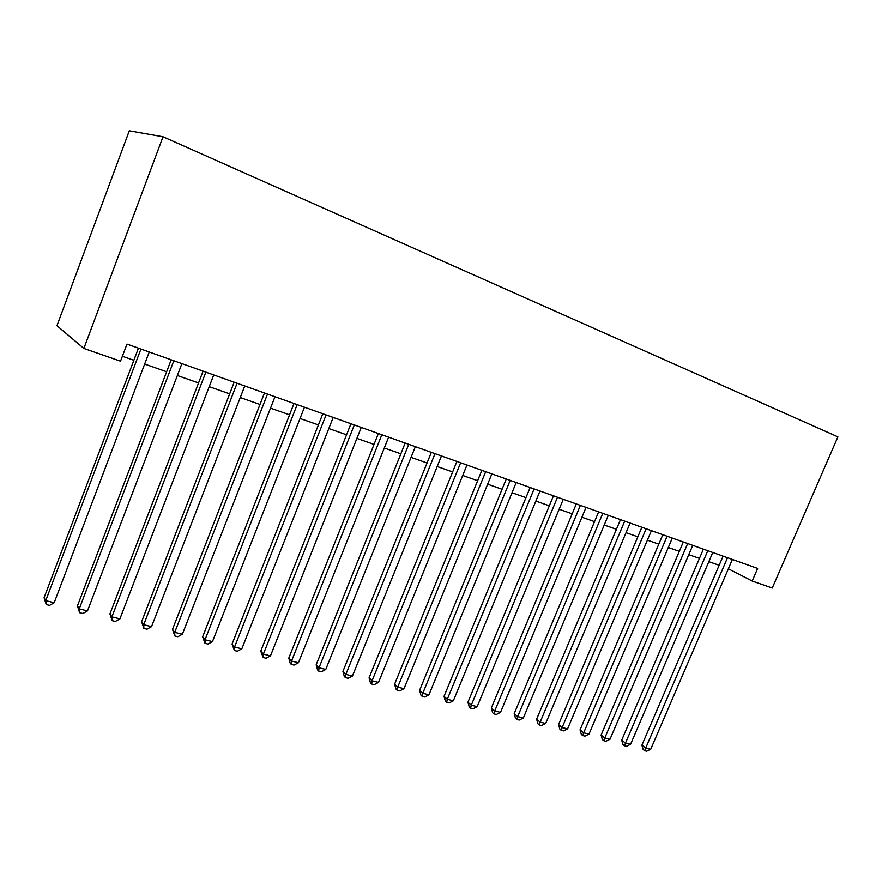 <?xml version="1.0" encoding="UTF-8"?>
<svg xmlns="http://www.w3.org/2000/svg" width="882" height="882" viewBox="0 0 882 882"><rect width="100%" height="100%" fill="white"/><g stroke="black" fill="none" stroke-linecap="round" stroke-linejoin="round"><path stroke-width="1.32" d="M83.878 348.434L56.955 325.701L129.301 130.801L163.027 136.765L837.9 436.855L772.257 588.029L752.181 581.04L757.638 568.438L126.986 344.079L120.536 361.19L83.878 348.434L163.027 136.765M728.367 568.78L752.181 581.04M122.389 356.262L133.855 360.275M144.659 364.057L166.632 371.752M177.359 375.512L198.549 382.942M209.221 386.68L229.662 393.835M240.257 397.55L259.992 404.463M270.52 408.146L289.561 414.816M300.034 418.487L318.413 424.926M328.81 428.564L346.56 434.782M356.89 438.398L374.034 444.407M384.298 448.001L400.847 453.8M411.056 457.372L427.042 462.973M437.185 466.523L452.631 471.936M462.708 475.464L477.636 480.69M487.647 484.196L502.067 489.256M512.012 492.74L525.959 497.624M535.848 501.075L549.332 505.805M559.144 509.245L572.175 513.809M581.933 517.227L594.534 521.637M604.225 525.033L616.419 529.299M626.044 532.673L637.829 536.807M647.399 540.159L658.799 544.15M668.302 547.479L679.327 551.338M688.776 554.646L699.437 558.383M708.819 561.669L719.139 565.285M723.075 556.134L641.909 745.147L645.712 748.046L727.507 557.722M650.707 749.27L646.704 751.199L644.709 750.714L645.712 748.046L650.707 749.27L732.38 559.453M644.709 750.714L643.187 749.546L641.909 745.147M703.395 549.144L621.7 740.163L625.459 743.074L707.794 550.71M630.564 744.32L626.529 746.271L624.489 745.775L625.459 743.074L630.564 744.32L712.766 552.474M624.489 745.775L622.99 744.606L621.7 740.163M683.307 541.989L601.083 735.081L604.787 737.991L687.662 543.544M609.991 739.27L605.945 741.244L603.861 740.737L604.787 737.991L609.991 739.27L692.734 545.352M603.861 740.737L602.373 739.568L601.083 735.081M662.801 534.701L580.036 729.888L583.686 732.81L667.112 536.234M589 734.111L584.92 736.106L582.804 735.588L583.686 732.81L589 734.111L672.293 538.075M582.804 735.588L581.337 734.419L580.036 729.888M641.864 527.249L558.549 724.585L562.143 727.518L646.131 528.77M567.578 728.852L563.466 730.869L561.294 730.34L562.143 727.518L567.578 728.852L651.412 530.644M561.294 730.34L559.861 729.16L558.549 724.585M620.476 519.641L536.62 719.183L540.148 722.115L624.688 521.141M545.693 723.472L541.559 725.522L539.343 724.982L540.148 722.115L545.693 723.472L630.09 523.059M539.343 724.982L537.932 723.802L536.62 719.183M598.624 511.869L514.206 713.648L517.679 716.592L602.781 513.346M523.346 717.981L519.189 720.054L516.918 719.503L517.679 716.592L523.346 717.981L608.304 515.308M516.918 719.503L515.54 718.323L514.206 713.648M576.299 503.92L491.329 708.003L494.725 710.947L580.389 505.375M500.513 712.369L496.323 714.475L494.019 713.913L494.725 710.947L500.513 712.369L586.034 507.393M494.019 713.913L492.652 712.722L491.329 708.003M553.466 495.805L467.934 702.237L471.275 705.192L557.501 497.239M477.184 706.636L472.973 708.775L470.613 708.191L471.275 705.192L477.184 706.636L563.278 499.289M470.613 708.191L469.279 707.011L467.934 702.237M530.137 487.503L444.032 696.339L447.295 699.294L534.106 488.915M453.337 700.782L449.103 702.943L446.689 702.348L447.295 699.294L453.337 700.782L540.005 491.009M446.689 702.348L445.388 701.157L444.032 696.339M506.268 479.014L419.6 690.319L422.787 693.274L510.171 480.403M428.961 694.796L424.694 696.978L422.224 696.372L422.787 693.274L428.961 694.796L516.202 482.542M422.224 696.372L420.957 695.192L419.6 690.319M481.87 470.327L394.618 684.156L397.716 687.122L485.684 471.694M404.033 688.666L399.744 690.882L397.22 690.264L397.716 687.122L404.033 688.666L491.858 473.888M397.22 690.264L395.985 689.074L394.618 684.156M456.887 461.44L369.073 677.85L372.072 680.816L460.636 462.774M378.543 682.403L374.222 684.653L371.642 684.024L372.072 680.816L378.543 682.403L466.953 465.023M371.642 684.024L370.44 682.833L369.073 677.85M431.331 452.356L342.933 671.4L345.843 674.377L434.991 453.657M352.458 675.998L348.114 678.28L345.468 677.63L345.843 674.377L352.458 675.998L441.452 455.95M345.468 677.63L344.3 676.439L342.933 671.4M405.169 443.04L316.175 664.808L318.997 667.773L408.741 444.308M325.767 669.438L321.401 671.753L318.689 671.092L318.997 667.773L325.767 669.438L415.356 446.667M318.689 671.092L317.564 669.89L316.175 664.808M378.378 433.514L288.8 658.049L291.512 661.026L381.851 434.749M298.447 662.724L294.048 665.072L291.281 664.4L291.512 661.026L298.447 662.724L388.631 437.163M291.281 664.4L290.189 663.198L288.8 658.049M350.926 423.746L260.763 651.137L263.365 654.113L354.31 424.948M270.465 655.855L266.044 658.237L263.211 657.542L263.365 654.113L270.465 655.855L361.256 427.417M263.211 657.542L260.763 651.137M322.812 413.746L232.054 644.058L234.546 647.024L326.086 414.904M241.811 648.81L237.368 651.225L234.458 650.519L234.546 647.024L241.811 648.81L333.198 417.44M234.458 650.519L232.054 644.058M293.993 403.493L202.64 636.804L205.01 639.77L297.157 404.618M212.463 641.6L207.987 644.058L205.01 643.331L205.01 639.77L212.463 641.6L304.455 407.208M205.01 643.331L202.64 636.804M264.457 392.986L172.508 629.362L174.735 632.339L267.489 394.067M182.376 634.213L177.877 636.705L174.823 635.955L174.735 632.339L182.376 634.213L274.975 396.724M174.823 635.955L172.508 629.362M234.16 382.204L141.605 621.744L143.711 624.71L237.071 383.24M151.539 626.639L147.007 629.164L143.876 628.403L143.711 624.71L151.539 626.639L244.744 385.974M143.876 628.403L141.605 621.744M203.081 371.146L109.93 613.927L111.893 616.893L205.848 372.138M119.919 618.866L115.366 621.435L112.157 620.652L111.893 616.893L119.919 618.866L213.731 374.938M112.157 620.652L109.93 613.927M171.185 359.801L77.44 605.912L79.248 608.878L173.82 360.738M87.483 610.895L82.897 613.508L79.612 612.703L79.248 608.878L87.483 610.895L181.901 363.616M79.612 612.703L77.44 605.912M138.441 348.158L44.1 597.687L45.743 600.642L140.922 349.04M54.199 602.726L49.59 605.372L46.217 604.545L45.743 600.642L54.199 602.726L149.234 351.995M46.217 604.545L44.1 597.687"/></g></svg>
